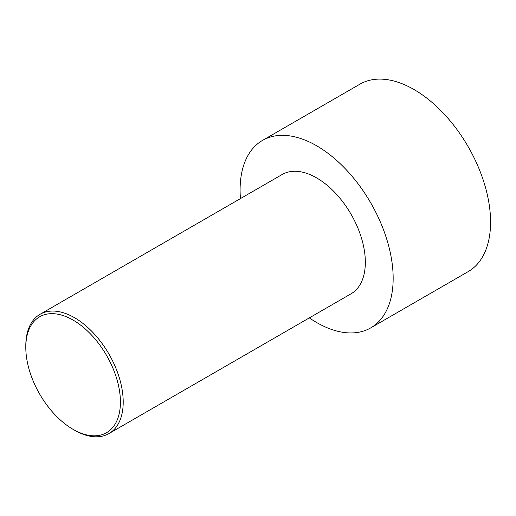 <?xml version="1.0" encoding="UTF-8"?>
<svg xmlns="http://www.w3.org/2000/svg" width="516" height="516" viewBox="0 0 516 516"><rect width="100%" height="100%" fill="white"/><g stroke="black" fill="none" stroke-linecap="round" stroke-linejoin="round"><path stroke-width="0.77" d="M240.443 198.595A108.237 62.488 60 0 1 262.509 140.41L359.916 84.172A108.237 62.488 60 0 1 414.032 89.532A108.237 62.488 60 0 1 484.743 184.909A108.237 62.488 60 0 1 468.154 271.642L370.746 327.879A108.237 62.488 60 0 1 309.323 317.895M262.509 140.41A108.237 62.488 60 0 1 316.63 145.77A108.237 62.488 60 0 1 387.335 241.146A108.237 62.488 60 0 1 370.746 327.879M74.504 430.17L73.111 429.37L74.504 430.17A68.88 39.764 -120 0 0 108.941 433.582A68.88 39.764 -120 0 0 119.499 378.389A68.88 39.764 -120 0 0 74.504 317.695A68.88 39.764 -120 0 0 40.067 314.283A68.88 39.764 -120 0 0 25.8 345.817L25.8 347.423A66.906 38.629 -120 0 0 73.111 429.37A66.906 38.629 -120 0 0 120.421 402.054A66.906 38.629 -120 0 0 73.111 320.107A66.906 38.629 -120 0 0 25.8 347.423M40.067 314.283L282.188 174.492A68.88 39.764 60 0 1 316.63 177.904A68.88 39.764 60 0 1 361.626 238.598A68.88 39.764 60 0 1 351.067 293.791L108.941 433.582"/></g></svg>
